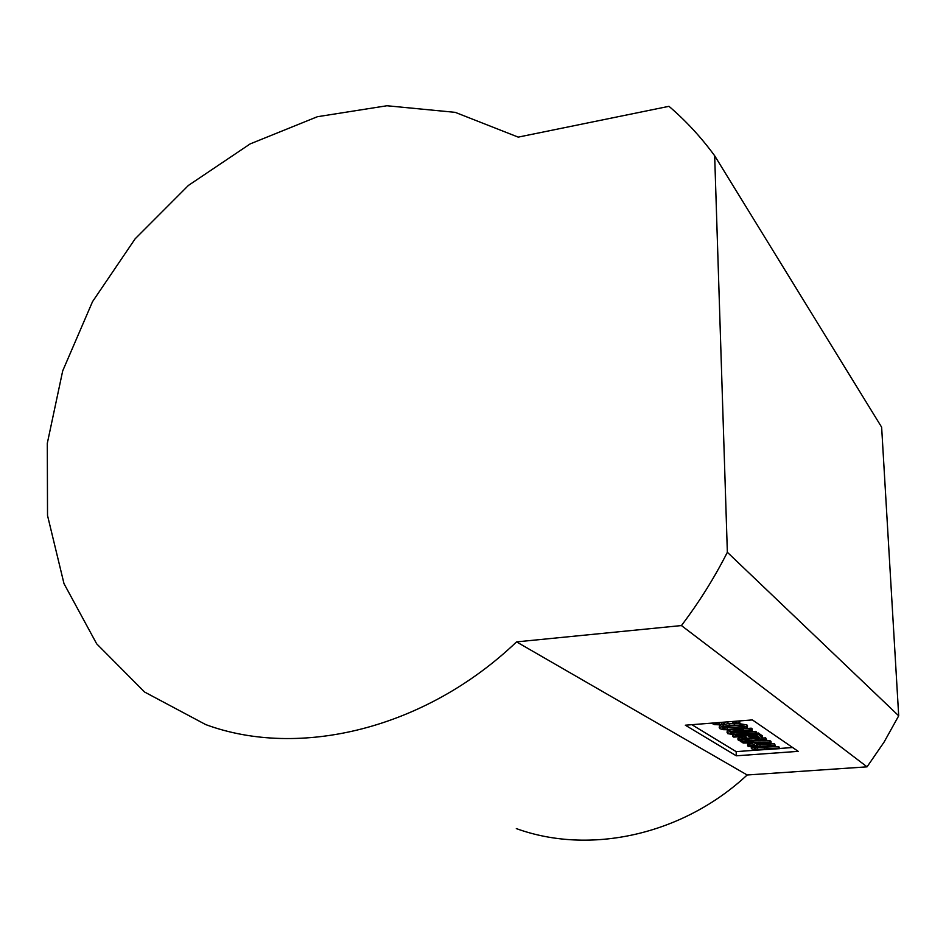 <?xml version="1.0" encoding="UTF-8"?>
<svg xmlns="http://www.w3.org/2000/svg" width="946" height="946" viewBox="0 0 946 946"><rect width="100%" height="100%" fill="white"/><g stroke="black" fill="none" stroke-linecap="round" stroke-linejoin="round"><path stroke-width="1.42" d="M516.551 641.885L681.439 625.566C698.988 602.413 714.301 577.982 727.356 552.287L714.668 155.771C701.116 137.253 685.885 120.769 668.976 106.319L518.219 137.123L455.192 112.349L386.926 105.751L317.371 116.725L250.158 143.91L188.467 185.392L135.112 238.853L92.519 301.668L62.696 370.891L47.3 443.331L47.525 515.499L63.997 583.635L96.658 643.8L144.572 692.023L205.696 724.577C299.066 759.07 425.262 729.094 516.551 641.885L747.174 774.987C682.314 835.413 589.287 855.172 516.327 828.59M747.174 774.987L867.056 766.839L884.108 742.054L898.7 715.815L881.637 427.19L714.668 155.771M681.439 625.566L867.056 766.839M752.377 719.918L685.33 725.204L736.295 755.807L798.223 751.361L752.377 719.918M727.356 552.287L898.7 715.815M736.295 755.807L736.165 751.632L758.834 749.977M779.705 748.463L792.63 747.517M691.845 724.683L736.165 751.632M755.96 731.329L756.008 732.866L734.001 734.214L730.75 733.363L730.525 732.606L732.37 732.027L752.259 730.371L752.2 728.81L751.242 728.172L751.29 729.721L729.934 731.577L727.261 732.464L727.746 733.647L735.562 734.947L756.954 733.493L755.96 731.329L740.99 732.464L731.495 732.204M751.242 728.172L745.377 728.621M729.212 730.146L727.214 730.915L727.084 732.712M745.46 736.473L742.279 737.277L742.326 738.802L737.986 739.807L739.193 740.564L748.18 738.022L757.143 738.802L762.37 737.62L758.538 734.545L732.76 736.508L733.729 737.123L745.129 736.26L746.382 737.655L742.326 738.802M737.986 739.807L737.939 738.294L742.279 737.277M762.334 736.059L758.479 733.008L758.538 734.545M732.76 736.508L732.712 734.971L733.623 734.9M756.942 733.126L758.479 733.008M766.638 739.938L765.669 737.821L765.728 739.334L740.257 741.238L741.203 741.841L766.638 739.938L765.728 739.334M744.053 739.441L752.129 738.838M761.424 738.14L765.669 737.821M742.066 741.77L743.095 743.036L751.514 742.953L754.423 744.821L747.636 745.897L747.588 744.407L752.543 743.615M747.636 745.897L748.688 746.571L771.061 742.894L771.002 741.392L770.032 740.742L770.091 742.243L742.09 742.397M754.837 740.824L770.032 740.742M778.783 746.595L778.842 748.073L757.711 749.315L754.636 748.534L754.47 747.837L756.28 747.305L775.401 745.779L774.467 743.71L774.526 745.2L753.974 746.891L751.372 747.707L751.751 748.794L759.153 749.977L779.705 748.653L778.783 746.595L755.476 747.458M774.467 743.71L759.283 744.821M751.479 746.11L751.171 747.979M735.491 721.29L732.902 721.703L732.949 723.288L734.179 723.903L739.796 722.448L738.554 721.006M724.139 722.141L717.588 722.661M733.221 723.418L727.805 723.785M720.817 725.062L719.551 725.677L719.197 727.722M747.446 725.795L746.938 724.943L737.797 723.371M756.954 733.493L756.008 732.866M752.259 730.371L751.29 729.721M748.073 736.035L756.611 735.385L759.2 737.23L753.69 738.223L748.073 736.035M758.113 736.378L753.631 736.698L750.131 735.882M740.233 740.328L740.257 741.238M771.061 742.894L770.091 742.243M754.506 742.929L767.892 742.752L756.859 744.443L754.506 742.929M756.8 742.941L756.859 744.443M779.705 748.653L778.842 748.073M775.401 745.779L774.526 745.2M724.234 722.129L724.4 723.465L721.573 724.34L716.772 724.08L714.644 722.969M735.397 721.254L736.627 722.094L736.225 722.638L732.949 723.288M711.345 723.146L714.585 724.612L722.85 724.955L727.982 723.595L727.9 721.845M729.354 725.239L719.599 727.249L719.776 728.621L723.241 729.673L736.887 729.898L743.473 729.07L747.494 727.048L740.683 725.097L729.354 725.239L729.295 723.655M730.336 725.913L739.618 725.748L744.325 727.107L741.156 728.609L727.356 729.366L722.342 727.982L723.572 726.977L730.336 725.913M743.367 726.445L735.834 727.675L723.241 727.096M740.99 732.464L741.037 734.013M727.214 730.915L727.261 732.464M729.886 730.158L729.934 731.577M736.154 729.957L736.189 730.891M730.714 732.476L730.75 733.363M733.954 732.677L734.001 734.214M761.601 735.101L761.66 736.627M745.105 736.567L745.152 738.093M746.359 737.064L746.382 737.655M750.06 735.882L750.119 737.36M758.775 736.816L758.81 737.714M756.126 736.65L756.185 738.176M753.631 736.698L753.69 738.223M751.55 736.461L751.597 737.986M763.103 742.87L763.126 743.461M764.392 747.647L764.451 749.126M751.313 746.228L751.372 747.707M753.938 745.708L753.974 746.891M759.945 744.774L760.005 746.264M754.612 747.754L754.636 748.534M757.651 747.837L757.711 749.315M715.105 722.85L715.129 723.453M716.737 722.72L716.772 724.08M719.031 722.803L719.078 724.376M721.526 722.768L721.573 724.34M723.477 722.46L723.524 724.033M724.376 722.768L724.4 723.465M736.201 721.656L736.225 722.638M723.158 724.932L723.193 726.031M740.623 723.513L740.683 725.097M746.938 724.943L746.997 726.516M719.551 725.677L719.599 727.249M743.946 726.717L743.982 727.722M741.108 727.036L741.156 728.609M735.834 727.675L735.893 729.236M727.308 727.817L727.356 729.366M722.697 727.368L722.732 728.385M762.322 735.822L762.381 737.348M739.819 720.911L739.855 721.987M747.435 725.476L747.494 727.048"/></g></svg>
